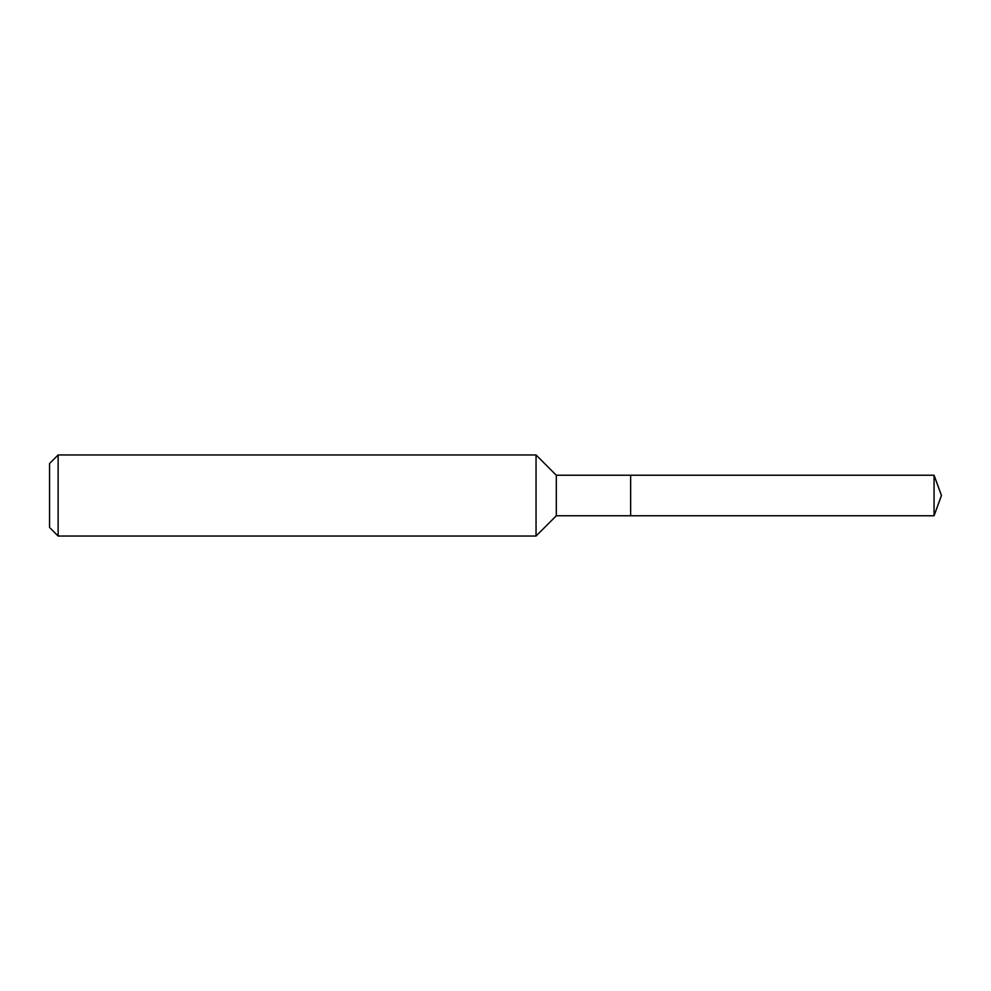 <?xml version="1.0" encoding="UTF-8"?>
<svg xmlns="http://www.w3.org/2000/svg" width="991" height="991" viewBox="0 0 991 991"><rect width="100%" height="100%" fill="white"/><g stroke="black" fill="none" stroke-linecap="round" stroke-linejoin="round"><path stroke-width="1.49" d="M934.067 475.234L630.635 475.234L630.635 515.766L630.635 475.234L556.31 475.234L556.31 515.766L934.067 515.766L941.45 495.5L934.067 475.234L934.067 515.766M556.31 475.234L536.044 454.956L536.044 536.044L556.31 515.766M58.135 536.044L49.55 527.46L49.55 463.54L58.135 454.956L58.135 536.044L536.044 536.044M58.135 454.956L536.044 454.956"/></g></svg>
